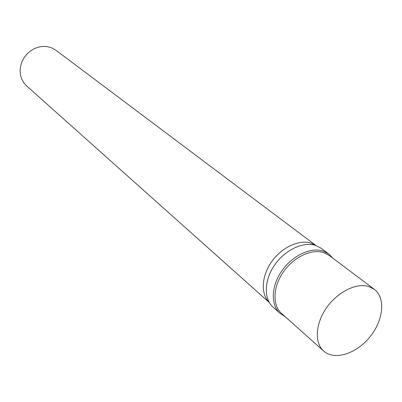 <?xml version="1.0" encoding="UTF-8"?>
<svg xmlns="http://www.w3.org/2000/svg" width="402" height="402" viewBox="0 0 402 402"><rect width="100%" height="100%" fill="white"/><g stroke="black" fill="none" stroke-linecap="round" stroke-linejoin="round"><path stroke-width="0.6" d="M368.549 286.45C356.137 282.656 337.328 292.098 326.379 308.022C315.334 323.896 314.364 342.931 323.67 351.057C334.424 360.765 356.187 353.871 369.714 337.167C383.428 320.62 385.905 297.927 374.267 289.294L368.549 286.45M316.032 245.567L55.833 50.195L51.456 47.748L47.376 46.627L43.069 46.386L38.698 47.044L34.446 48.577L30.487 50.923L26.989 53.994L24.1 57.662L21.934 61.772L20.582 66.154L20.1 70.626L20.497 75.008L21.753 79.119L23.818 82.792L26.592 85.887L269.34 302.56M315.977 245.547L311.027 243.15C299.103 239.25 281.611 247.381 271.536 261.853C261.375 276.274 260.586 294.169 269.31 302.51M332.781 258.144L328.69 253.898L321.233 248.31L315.52 245.396C303.138 241.351 284.867 250.004 274.526 265.199C264.084 280.34 263.652 298.882 273.053 307.118L279.998 313.334L284.963 316.505M328.69 253.898L322.957 250.984C310.525 246.954 292.113 255.747 281.646 271.099C271.084 286.395 270.576 305.073 279.998 313.334M374.267 289.294L329.127 255.401L323.504 252.541C311.359 248.622 293.38 257.23 283.159 272.229C272.847 287.174 272.35 305.414 281.561 313.465L323.67 351.057"/></g></svg>
